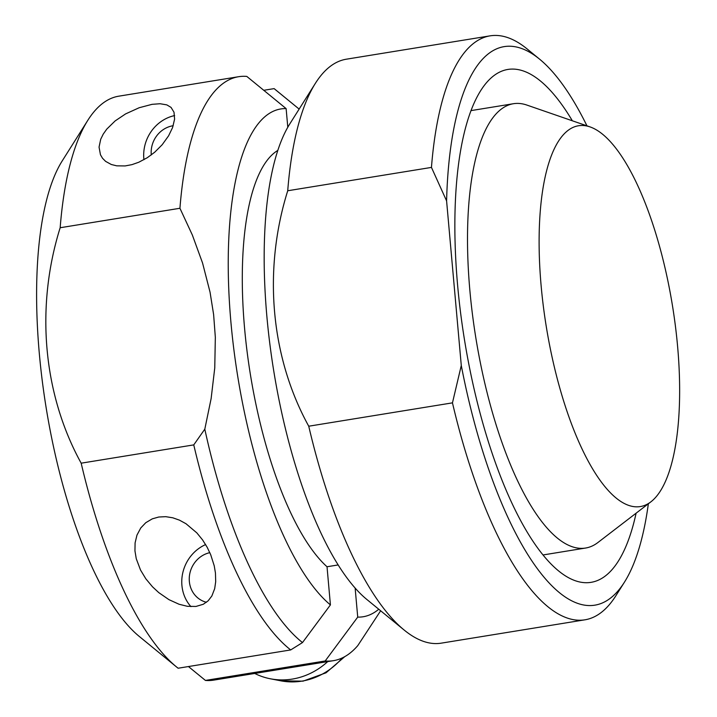 <?xml version="1.0" encoding="UTF-8"?>
<svg xmlns="http://www.w3.org/2000/svg" width="717" height="717" viewBox="0 0 717 717"><rect width="100%" height="100%" fill="white"/><g stroke="black" fill="none" stroke-linecap="round" stroke-linejoin="round"><path stroke-width="1.08" d="M626.183 504.392A192.918 63.947 -99.2 0 1 541.452 289.22A192.918 63.947 -99.2 0 1 590.01 126.891A192.918 63.947 -99.2 0 1 592.583 127.913A192.918 63.947 -99.2 0 1 673.075 309.502A192.918 63.947 -99.2 0 1 650.919 501.81A192.918 63.947 -99.2 0 1 626.183 504.392M650.919 501.81L597.96 542.482A225.075 74.604 -99.2 0 1 585.592 548.039A225.075 74.604 -99.2 0 1 569.092 545.503A225.075 74.604 -99.2 0 1 469.859 290.304A225.075 74.604 -99.2 0 1 513.399 103.723A225.075 74.604 -99.2 0 1 526.896 105.076L590.01 126.891M648.356 503.782A282.946 93.784 -99.2 0 1 624.498 582.079A282.946 93.784 -99.2 0 1 574.138 601.975A282.946 93.784 -99.2 0 1 461.282 365.482L446.592 200.894A282.946 93.784 -99.2 0 1 524.853 49.796A282.946 93.784 -99.2 0 1 539.534 59.117A282.946 93.784 -99.2 0 1 586.954 125.834M572.345 120.788A259.796 86.112 80.8 0 0 507.833 69.45A259.796 86.112 80.8 0 0 457.571 284.81A259.796 86.112 80.8 0 0 591.158 582.321A259.796 86.112 80.8 0 0 636.104 513.193M446.592 200.894L431.455 167.411A295.807 98.05 -99.2 0 1 490.078 35.85A295.807 98.05 -99.2 0 1 511.759 39.193A295.807 98.05 -99.2 0 1 527.103 48.935L539.534 59.117M308.74 426.212C270.641 357.075 262.879 270.13 287.723 190.758A295.807 98.05 -99.2 0 1 315.372 83.342L289.668 124.113A257.224 85.26 80.8 0 0 273.706 370.689A257.224 85.26 80.8 0 0 366.916 599.529L404.2 630.073A295.807 98.05 -99.2 0 1 308.74 426.212L452.463 402.855L461.282 365.482M624.498 582.079L615.93 595.666A295.807 98.05 -99.2 0 1 584.955 619.811L441.233 643.158A295.807 98.05 -99.2 0 1 419.553 639.815A295.807 98.05 -99.2 0 1 404.2 630.073M315.372 83.342A295.807 98.05 -99.2 0 1 346.356 59.197L490.078 35.85M179.931 208.271L60.165 227.737C35.312 307.1 43.074 394.045 81.173 463.182L193.76 444.89L204.802 429.16L211.13 398.58L214.759 367.911L215.333 337.268L213.621 314.584L210.054 292.195L202.57 263.049L192.344 235.015L179.931 208.271A295.807 98.05 -99.2 0 1 238.555 76.719A295.807 98.05 -99.2 0 1 246.809 76.423L286.128 108.608L287.795 127.241M327.723 661.603A70.741 65.211 114.1 0 1 292.267 679.089A70.741 65.211 114.1 0 1 270.273 678.766A70.741 65.211 114.1 0 1 254.75 673.46M333.441 660.671L213.666 680.128A295.807 98.05 -99.2 0 1 205.42 680.424L325.186 660.966A295.807 98.05 -99.2 0 0 333.441 660.671A295.807 98.05 -99.2 0 0 357.81 645.578L380.646 610.776M205.42 680.424L188.446 666.55M60.165 227.737A295.807 98.05 -99.2 0 1 87.815 120.313L62.11 161.083A257.224 85.26 -99.2 0 0 46.013 406.906A257.224 85.26 -99.2 0 0 138.793 636.042L176.642 667.043A295.807 98.05 -99.2 0 0 178.121 668.226L290.699 649.934L302.493 642.566A290.349 96.239 -99.2 0 1 204.802 429.16M290.699 649.934A295.807 98.05 -99.2 0 1 193.76 444.89M277.784 150.436A218.64 72.471 -99.2 0 0 246.451 346.374A218.64 72.471 -99.2 0 0 327.024 566.753L338.191 564.933M151.287 154.953A25.722 23.715 114.1 0 1 172.976 125.753A25.722 23.715 114.1 0 1 173.209 125.717M584.955 619.811A295.807 98.05 -99.2 0 1 563.275 616.468A295.807 98.05 -99.2 0 1 452.463 402.855M152.031 104.341L139.188 107.729L125.6 113.904L115.15 120.913L106.779 129.105L103.248 134.088L100.712 139.241L99.054 147.11L100.461 154.773L102.522 158.26L105.596 161.361L111.305 164.498L116.754 165.842L125.161 165.932L131.955 164.641L138.766 162.248L147.281 157.722L154.702 152.219L162.185 144.735L168.603 135.809L172.582 127.563L174.598 119.156L174.016 112.246L171.049 107.398L166.819 104.879L160.07 103.732L152.031 104.341M87.815 120.313A295.807 98.05 -99.2 0 1 118.789 96.177L238.555 76.719M327.024 566.753L330.42 604.906A257.224 85.26 -99.2 0 1 230.919 322.193A257.224 85.26 -99.2 0 1 286.128 108.608M287.723 190.758L431.455 167.411M378.764 609.235A257.224 85.26 -99.2 0 1 357.729 617.104L325.186 660.966M274.109 88.621A295.807 98.05 -99.2 0 1 275.588 89.804L299.141 109.092L274.109 88.621L263.775 90.297M302.493 642.566L330.42 604.906M176.642 667.043A295.807 98.05 -99.2 0 1 81.173 463.182M206.46 602.28A25.722 23.715 114.1 0 1 189.306 577.248A25.722 23.715 114.1 0 1 209.83 552.664M158.753 517.02L152.291 518.848L145.793 522.693L140.774 527.954L136.965 535.097L135.092 542.894L134.948 550.862L136.266 558.74L140.532 570.051L145.829 578.798L152.515 586.82L158.771 592.618L168.943 599.645L179.035 604.243L187.388 606.313L195.929 606.457L203.305 604.261L208.136 600.828L211.856 595.979L214.688 588.648L215.692 581.711L215.45 573.026L214.231 565.812L210.699 554.707L207.159 547.241L202.561 539.892L196.825 532.865L185.99 523.724L179.411 520.13L172.797 517.799L165.735 516.67L158.753 517.02M357.729 617.104L355.13 588.021M190.955 606.645A38.584 35.572 114.1 0 1 205.627 544.57M143.938 159.712A38.584 35.572 114.1 0 1 174.634 115.571M344.796 656.62L326.047 672.797L303.049 681.15L280.714 680.809A68.294 62.953 -65.9 0 0 301.947 681.114A68.294 62.953 -65.9 0 0 342.269 657.928M280.714 680.809L270.273 678.766M543.136 554.94L585.592 548.039M470.944 110.624L513.399 103.723"/></g></svg>
